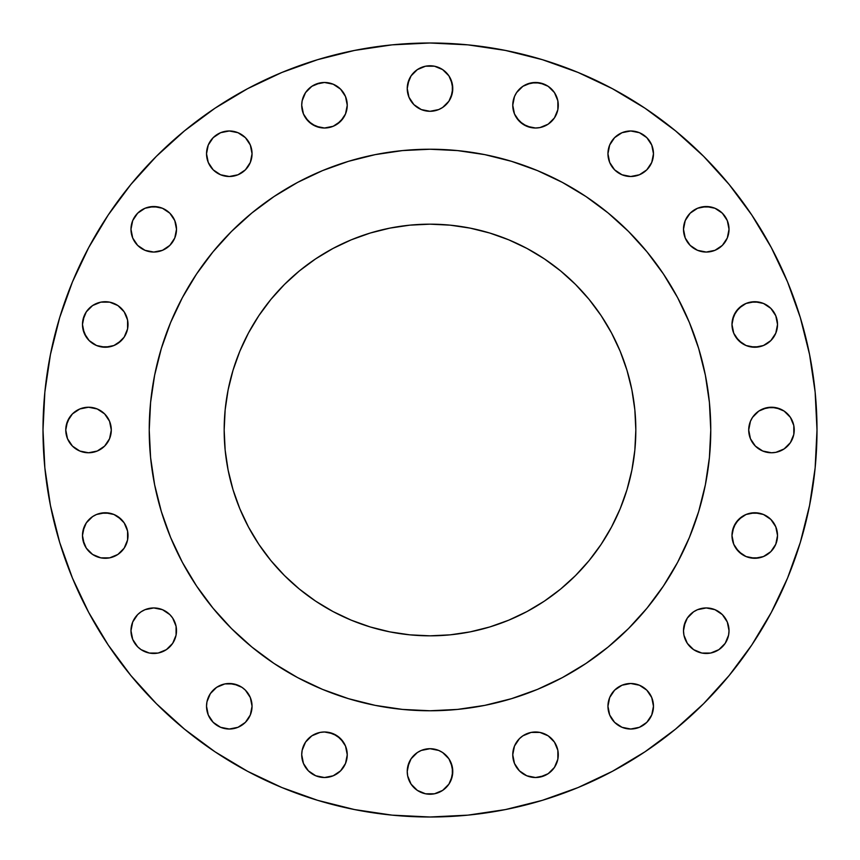 <?xml version="1.0" encoding="UTF-8"?>
<svg xmlns="http://www.w3.org/2000/svg" width="860" height="860" viewBox="0 0 860 860"><rect width="100%" height="100%" fill="white"/><g stroke="black" fill="none" stroke-linecap="round" stroke-linejoin="round"><path stroke-width="1.29" d="M176.504 229.287A22.768 22.768 0 0 1 153.746 252.055A22.768 22.768 0 0 1 130.978 229.287L132.709 238.005L137.643 245.39L145.028 250.325L153.746 252.055L162.454 250.325L169.839 245.39L174.774 238.005L176.504 229.287L174.774 220.579L169.839 213.194L162.454 208.26L153.746 206.529L145.028 208.26L137.643 213.194L132.709 220.579L130.978 229.287A22.768 22.768 0 0 1 153.746 206.529A22.768 22.768 0 0 1 176.504 229.287L174.774 238.005M206.959 158.186L206.529 153.746A22.768 22.768 0 0 1 229.287 130.978A22.768 22.768 0 0 1 252.055 153.746A22.768 22.768 0 0 1 229.287 176.504A22.768 22.768 0 0 1 206.529 153.746L208.26 162.454L213.194 169.839L220.579 174.774L229.287 176.504L238.005 174.774L245.39 169.839L250.325 162.454L252.055 153.746L250.325 145.028L245.39 137.643L238.005 132.709L229.287 130.978L220.579 132.709L213.194 137.643L208.26 145.028L206.529 153.746L206.959 149.307M346.806 100.803L347.246 105.243A22.768 22.768 0 0 1 324.478 128.011A22.768 22.768 0 0 1 301.72 105.243L303.451 113.95L308.385 121.335L315.77 126.269L324.478 128.011L333.196 126.269L340.582 121.335L345.516 113.95L347.246 105.243L345.516 96.535L340.582 89.15L333.196 84.216L324.478 82.474L320.038 82.915L311.836 86.312L305.547 92.59L302.15 100.803L301.72 105.243L302.15 100.803M451.027 79.819L452.768 88.526A22.768 22.768 0 0 1 430 111.295A22.768 22.768 0 0 1 407.231 88.526L408.973 97.244L413.907 104.63L421.292 109.564L430 111.295L438.707 109.564L442.653 107.457L448.931 101.179L452.328 92.966L452.328 84.087L448.931 75.884L442.653 69.606L434.44 66.198L425.56 66.198L417.347 69.606L411.069 75.884L407.672 84.087L407.231 88.526L408.973 79.819M557.85 100.803L558.28 105.243A22.768 22.768 0 0 1 535.522 128.011A22.768 22.768 0 0 1 512.754 105.243L514.484 113.95L519.418 121.335L526.804 126.269L535.522 128.011L539.962 127.57L548.164 124.173L554.453 117.884L557.85 109.682L557.85 100.803L554.453 92.59L548.164 86.312L539.962 82.915L531.082 82.915L522.869 86.312L516.591 92.59L514.484 96.535L512.754 105.243L513.194 100.803M653.041 149.307L653.471 153.746A22.768 22.768 0 0 1 630.713 176.504A22.768 22.768 0 0 1 607.945 153.746L609.675 162.454L614.61 169.839L621.995 174.774L630.713 176.504L639.421 174.774L646.806 169.839L651.74 162.454L653.471 153.746L651.74 145.028L646.806 137.643L639.421 132.709L630.713 130.978L621.995 132.709L614.61 137.643L609.675 145.028L607.945 153.746A22.768 22.768 0 0 1 630.713 130.978A22.768 22.768 0 0 1 653.471 153.746L653.041 158.186M729.022 229.287A22.768 22.768 0 0 1 706.254 252.055A22.768 22.768 0 0 1 683.496 229.287L685.226 238.005L690.161 245.39L697.546 250.325L706.254 252.055L714.972 250.325L722.357 245.39L727.291 238.005L729.022 229.287L727.291 220.579L722.357 213.194L714.972 208.26L706.254 206.529L697.546 208.26L690.161 213.194L685.226 220.579L683.496 229.287A22.768 22.768 0 0 1 706.254 206.529A22.768 22.768 0 0 1 729.022 229.287L727.291 238.005L725.184 241.939M775.784 315.77L777.526 324.478A22.768 22.768 0 0 1 754.758 347.246A22.768 22.768 0 0 1 731.989 324.478L733.73 333.196L738.665 340.582L746.05 345.516L754.758 347.246L763.465 345.516L770.85 340.582L775.784 333.196L777.526 324.478L775.784 315.77L770.85 308.385L763.465 303.451L754.758 301.72L746.05 303.451L738.665 308.385L733.73 315.77L731.989 324.478A22.768 22.768 0 0 1 754.758 301.72A22.768 22.768 0 0 1 777.526 324.478L775.784 333.196M749.146 434.44L748.705 430A22.768 22.768 0 0 1 771.474 407.231A22.768 22.768 0 0 1 794.231 430A22.768 22.768 0 0 1 771.474 452.768A22.768 22.768 0 0 1 748.705 430L750.436 438.707L755.37 446.093L762.755 451.027L771.474 452.768L775.913 452.328L784.116 448.931L790.394 442.653L793.801 434.44L793.801 425.56L790.394 417.347L784.116 411.069L775.913 407.672L767.034 407.672L758.821 411.069L752.543 417.347L750.436 421.292L748.705 430L750.436 421.292M775.784 526.804L777.526 535.522A22.768 22.768 0 0 1 754.758 558.28A22.768 22.768 0 0 1 731.989 535.522L733.73 544.229L738.665 551.615L746.05 556.549L754.758 558.28L763.465 556.549L770.85 551.615L775.784 544.229L777.526 535.522L775.784 526.804L770.85 519.418L763.465 514.484L754.758 512.754L746.05 514.484L738.665 519.418L733.73 526.804L731.989 535.522A22.768 22.768 0 0 1 754.758 512.754A22.768 22.768 0 0 1 777.526 535.522L775.784 544.229M728.581 626.274L729.022 630.713A22.768 22.768 0 0 1 706.254 653.471A22.768 22.768 0 0 1 683.496 630.713L683.926 635.153L687.323 643.355L693.611 649.644L701.814 653.041L710.693 653.041L718.906 649.644L725.184 643.355L728.581 635.153L729.022 630.713L727.291 621.995L722.357 614.61L714.972 609.675L706.254 607.945L697.546 609.675L693.611 611.783L687.323 618.061L683.926 626.274L683.496 630.713L685.226 621.995M653.041 701.814L653.471 706.254A22.768 22.768 0 0 1 630.713 729.022A22.768 22.768 0 0 1 607.945 706.254L609.675 714.972L614.61 722.357L621.995 727.291L630.713 729.022L639.421 727.291L646.806 722.357L651.74 714.972L653.471 706.254L651.74 697.546L646.806 690.161L639.421 685.226L630.713 683.496L621.995 685.226L614.61 690.161L609.675 697.546L607.945 706.254A22.768 22.768 0 0 1 630.713 683.496A22.768 22.768 0 0 1 653.471 706.254L653.041 710.693M557.85 750.318L558.28 754.758A22.768 22.768 0 0 1 535.522 777.526A22.768 22.768 0 0 1 512.754 754.758L514.484 763.465L519.418 770.85L526.804 775.784L535.522 777.526L539.962 777.085L548.164 773.688L554.453 767.41L557.85 759.197L557.85 750.318L554.453 742.115L548.164 735.827L539.962 732.43L531.082 732.43L522.869 735.827L519.418 738.665L514.484 746.05L512.754 754.758L513.194 750.318M451.027 762.755L452.768 771.474A22.768 22.768 0 0 1 430 794.231A22.768 22.768 0 0 1 407.231 771.474L407.672 775.913L411.069 784.116L417.347 790.394L425.56 793.801L434.44 793.801L442.653 790.394L448.931 784.116L452.328 775.913L452.328 767.034L448.931 758.821L442.653 752.543L438.707 750.436L430 748.705L421.292 750.436L417.347 752.543L411.069 758.821L407.672 767.034L407.231 771.474L408.973 762.755M346.806 750.318L347.246 754.758A22.768 22.768 0 0 1 324.478 777.526A22.768 22.768 0 0 1 301.72 754.758L303.451 763.465L308.385 770.85L315.77 775.784L324.478 777.526L333.196 775.784L340.582 770.85L345.516 763.465L347.246 754.758L345.516 746.05L340.582 738.665L333.196 733.73L324.478 731.989L320.038 732.43L311.836 735.827L305.547 742.115L302.15 750.318L301.72 754.758L302.15 750.318M206.959 710.693L206.529 706.254A22.768 22.768 0 0 1 229.287 683.496A22.768 22.768 0 0 1 252.055 706.254A22.768 22.768 0 0 1 229.287 729.022A22.768 22.768 0 0 1 206.529 706.254L208.26 714.972L213.194 722.357L220.579 727.291L229.287 729.022L238.005 727.291L245.39 722.357L250.325 714.972L252.055 706.254L250.325 697.546L245.39 690.161L241.939 687.323L233.726 683.926L224.847 683.926L216.645 687.323L210.356 693.611L206.959 701.814L206.529 706.254L206.959 701.814M176.074 626.274L176.504 630.713A22.768 22.768 0 0 1 153.746 653.471A22.768 22.768 0 0 1 130.978 630.713L132.709 639.421L137.643 646.806L141.094 649.644L149.307 653.041L158.186 653.041L166.388 649.644L172.677 643.355L176.074 635.153L176.074 626.274L172.677 618.061L169.839 614.61L162.454 609.675L153.746 607.945L145.028 609.675L141.094 611.783L137.643 614.61L132.709 621.995L130.978 630.713L132.709 621.995L134.816 618.061M84.216 544.229L82.474 535.522A22.768 22.768 0 0 1 105.243 512.754A22.768 22.768 0 0 1 128.011 535.522A22.768 22.768 0 0 1 105.243 558.28A22.768 22.768 0 0 1 82.474 535.522L82.915 539.962L86.312 548.164L92.59 554.453L100.803 557.85L109.682 557.85L117.884 554.453L124.173 548.164L127.57 539.962L127.57 531.082L124.173 522.869L121.335 519.418L113.95 514.484L105.243 512.754L96.535 514.484L92.59 516.591L86.312 522.869L82.915 531.082L82.474 535.522L84.216 526.804M86.312 337.131L82.915 328.918L82.474 324.478A22.768 22.768 0 0 1 105.243 301.72A22.768 22.768 0 0 1 128.011 324.478A22.768 22.768 0 0 1 105.243 347.246A22.768 22.768 0 0 1 82.474 324.478L84.216 333.196L89.15 340.582L96.535 345.516L105.243 347.246L113.95 345.516L121.335 340.582L124.173 337.131L127.57 328.918L127.57 320.038L124.173 311.836L117.884 305.547L109.682 302.15L100.803 302.15L92.59 305.547L86.312 311.836L82.915 320.038L82.474 324.478L84.216 315.77M110.854 425.56L111.295 430A22.768 22.768 0 0 1 88.526 452.768A22.768 22.768 0 0 1 65.769 430L67.499 438.707L72.433 446.093L79.819 451.027L88.526 452.768L97.244 451.027L104.63 446.093L109.564 438.707L111.295 430L109.564 421.292L104.63 413.907L97.244 408.973L88.526 407.231L79.819 408.973L72.433 413.907L67.499 421.292L65.769 430A22.768 22.768 0 0 1 88.526 407.231A22.768 22.768 0 0 1 111.295 430L109.564 438.707M149.231 429.817A280.769 280.769 0 0 0 149.231 430L149.231 430A280.769 280.769 0 0 1 430 149.231A280.769 280.769 0 0 1 710.768 430L710.768 430A280.769 280.769 0 0 0 710.768 429.817M43 430A387 387 0 0 1 430 43A387 387 0 0 1 817 430L815.14 467.937L809.561 505.497L800.337 542.337L787.545 578.103L771.302 612.428L751.78 645.011L729.151 675.508L703.652 703.652L675.508 729.151L645.011 751.78L612.428 771.302L578.103 787.545L542.337 800.337L505.497 809.561L467.937 815.14L430 817L392.063 815.14L354.503 809.561L317.662 800.337L281.897 787.545L247.572 771.302L214.989 751.78L184.492 729.151L156.348 703.652L130.849 675.508L108.22 645.011L88.698 612.428L72.455 578.103L59.662 542.337L50.439 505.497L44.86 467.937L43 430L44.86 392.063L50.439 354.503L59.662 317.662L72.455 281.897L88.698 247.572L108.22 214.989L130.849 184.492L156.348 156.348L184.492 130.849L214.989 108.22L247.572 88.698L281.897 72.455L317.662 59.662L354.503 50.439L392.063 44.86L430 43L467.937 44.86L505.497 50.439L542.337 59.662L578.103 72.455L612.428 88.698L645.011 108.22L675.508 130.849L703.652 156.348L729.151 184.492L751.78 214.989L771.302 247.572L787.545 281.897L800.337 317.662L809.561 354.503L815.14 392.063L817 430A387 387 0 0 1 430 817A387 387 0 0 1 43 430M562.408 182.417A280.769 280.769 0 0 0 562.354 182.385L585.982 196.553L608.117 212.968L628.531 231.469L647.032 251.883L663.447 274.017L677.615 297.646A280.769 280.769 0 0 0 677.583 297.592M663.554 274.168A280.769 280.769 0 0 0 585.832 196.446M182.417 297.592A280.769 280.769 0 0 0 182.385 297.646L196.553 274.017L212.968 251.883L231.469 231.469L251.883 212.968L274.017 196.553L297.646 182.385A280.769 280.769 0 0 0 297.592 182.417M274.168 196.446A280.769 280.769 0 0 0 196.446 274.168M635.83 430A205.83 205.83 0 0 1 430 635.83A205.83 205.83 0 0 1 224.17 430A205.83 205.83 0 0 1 430 224.17A205.83 205.83 0 0 1 635.83 430L634.841 409.822L631.874 389.849L626.972 370.252L620.167 351.235L611.524 332.971L601.14 315.642L589.111 299.42L575.544 284.456L560.58 270.889L544.358 258.86L527.029 248.475L508.765 239.832L489.748 233.028L470.151 228.126L450.178 225.159L430 224.17L409.822 225.159L389.849 228.126L370.252 233.028L351.235 239.832L332.971 248.475L315.642 258.86L299.42 270.889L284.456 284.456L270.889 299.42L258.86 315.642L248.475 332.971L239.832 351.235L233.028 370.252L228.126 389.849L225.159 409.822L224.17 430L225.159 450.178L228.126 470.151L233.028 489.748L239.832 508.765L248.475 527.029L258.86 544.358L270.889 560.58L284.456 575.544L299.42 589.111L315.642 601.14L332.971 611.524L351.235 620.167L370.252 626.972L389.849 631.874L409.822 634.841L430 635.83L450.178 634.841L470.151 631.874L489.748 626.972L508.765 620.167L527.029 611.524L544.358 601.14L560.58 589.111L575.544 575.544L589.111 560.58L601.14 544.358L611.524 527.029L620.167 508.765L626.972 489.748L631.874 470.151L634.841 450.178L635.83 430M677.615 297.646L689.397 322.554L698.675 348.493L705.372 375.229L709.414 402.48L710.768 430L709.414 457.52L705.372 484.771L698.675 511.506L689.397 537.446L677.615 562.354L663.447 585.982L647.032 608.117L628.531 628.531L608.117 647.032L585.982 663.447L562.354 677.615L537.446 689.397L511.506 698.675L484.771 705.372L457.52 709.414L430 710.768L402.48 709.414L375.229 705.372L348.493 698.675L322.554 689.397L297.646 677.615L274.017 663.447L251.883 647.032L231.469 628.531L212.968 608.117L196.553 585.982L182.385 562.354L170.602 537.446L161.325 511.506L154.628 484.771L150.586 457.52L149.231 430L150.586 402.48L154.628 375.229L161.325 348.493L170.602 322.554L182.385 297.646M297.646 182.385L322.554 170.602L348.493 161.325L375.229 154.628L402.48 150.586L430 149.231L457.52 150.586L484.771 154.628L511.506 161.325L537.446 170.602L562.354 182.385M710.768 430.183A280.769 280.769 0 0 0 710.768 430A280.769 280.769 0 0 1 430 710.768A280.769 280.769 0 0 1 149.231 430A280.769 280.769 0 0 0 149.231 430.183M196.446 585.832A280.769 280.769 0 0 0 274.168 663.554M585.832 663.554A280.769 280.769 0 0 0 663.554 585.832M149.833 411.639L149.231 430L149.833 448.361M183.244 563.934L196.531 585.95M274.05 663.468L296.066 676.755M411.639 710.166L430 710.768L448.361 710.166M563.934 676.755L585.95 663.468M663.468 585.95L676.755 563.934M710.166 448.361L710.768 430L710.166 411.639M676.755 296.066L663.468 274.05M585.95 196.531L563.934 183.244M448.361 149.833L430 149.231L411.639 149.833M296.066 183.244L274.05 196.531M196.531 274.05L183.244 296.066M59.662 542.337L72.455 578.103M612.428 771.302L645.011 751.78M800.337 317.662L787.545 281.897M132.709 220.579L134.816 216.645M149.307 206.959L158.186 206.959M169.839 245.39L166.388 248.218M153.746 252.055L145.028 250.325L141.094 248.218L137.643 245.39L132.709 238.005M131.419 233.726L130.978 229.287M216.645 134.816L220.579 132.709M229.287 130.978L238.005 132.709L241.939 134.816M245.39 137.643L248.218 141.094M251.614 158.186L250.325 162.454L245.39 169.839M233.726 176.074L229.287 176.504M315.77 84.216L324.478 82.474L333.196 84.216M343.409 92.59L345.516 96.535M302.15 109.682L301.72 105.243A22.768 22.768 0 0 1 324.478 82.474A22.768 22.768 0 0 1 347.246 105.243L346.806 109.682M343.409 117.884L337.131 124.173M320.038 127.57L311.836 124.173L305.547 117.884M413.907 72.433L417.347 69.606M434.44 66.198L442.653 69.606L446.093 72.433M408.973 97.244L407.231 88.526A22.768 22.768 0 0 1 430 65.769A22.768 22.768 0 0 1 452.768 88.526L451.027 97.244M434.44 110.854L430 111.295L421.292 109.564M417.347 107.457L413.907 104.63M526.804 84.216L535.522 82.474L544.229 84.216M548.164 86.312L551.615 89.15M513.194 109.682L512.754 105.243A22.768 22.768 0 0 1 535.522 82.474A22.768 22.768 0 0 1 558.28 105.243L557.85 109.682M554.453 117.884L548.164 124.173M531.082 127.57L522.869 124.173L516.591 117.884M608.385 149.307L609.675 145.028L614.61 137.643L621.995 132.709M626.274 131.419L630.713 130.978M639.421 132.709L643.355 134.816M630.713 176.504L621.995 174.774M614.61 169.839L611.783 166.388M701.814 206.959L710.693 206.959M725.184 216.645L727.291 220.579M722.357 245.39L718.906 248.218M701.814 251.614L697.546 250.325L690.161 245.39M683.926 233.726L683.496 229.287M732.43 320.038L735.827 311.836L742.115 305.547M750.318 302.15L759.197 302.15M773.688 337.131L770.85 340.582M759.197 346.806L750.318 346.806M742.115 343.409L735.827 337.131M762.755 408.973L771.474 407.231L780.181 408.973M787.567 413.907L790.394 417.347M793.801 434.44L790.394 442.653L787.567 446.093M775.913 452.328L771.474 452.768L762.755 451.027M732.43 531.082L735.827 522.869L742.115 516.591M750.318 513.194L759.197 513.194M773.688 548.164L770.85 551.615M767.41 554.453L763.465 556.549M759.197 557.85L750.318 557.85M742.115 554.453L735.827 548.164M690.161 614.61L693.611 611.783M710.693 608.385L714.972 609.675L722.357 614.61L727.291 621.995M727.291 639.421L725.184 643.355M710.693 653.041L701.814 653.041M608.385 701.814L609.675 697.546L614.61 690.161M626.274 683.926L630.713 683.496M646.806 722.357L639.421 727.291M630.713 729.022L621.995 727.291L618.061 725.184M614.61 722.357L611.783 718.906M609.675 714.972L608.385 710.693M514.484 746.05L519.418 738.665L522.869 735.827M539.962 732.43L548.164 735.827L554.453 742.115M513.194 759.197L512.754 754.758A22.768 22.768 0 0 1 535.522 731.989A22.768 22.768 0 0 1 558.28 754.758L557.85 759.197M544.229 775.784L535.522 777.526L526.804 775.784M425.56 749.146L430 748.705L438.707 750.436M407.672 775.913L407.231 771.474A22.768 22.768 0 0 1 430 748.705A22.768 22.768 0 0 1 452.768 771.474L451.027 780.181M446.093 787.567L442.653 790.394M425.56 793.801L417.347 790.394L413.907 787.567M305.547 742.115L311.836 735.827M328.918 732.43L337.131 735.827L343.409 742.115M302.15 759.197L301.72 754.758A22.768 22.768 0 0 1 324.478 731.989A22.768 22.768 0 0 1 347.246 754.758L346.806 759.197M333.196 775.784L324.478 777.526L315.77 775.784M229.287 683.496L238.005 685.226M245.39 690.161L248.218 693.611M251.614 710.693L250.325 714.972L245.39 722.357L238.005 727.291L229.287 729.022M220.579 727.291L216.645 725.184M137.643 614.61L141.094 611.783M149.307 608.385L153.746 607.945M158.186 608.385L162.454 609.675L169.839 614.61M158.186 653.041L149.307 653.041M134.816 643.355L132.709 639.421M100.803 513.194L109.682 513.194M117.884 516.591L124.173 522.869M127.57 539.962L124.173 548.164L117.884 554.453M109.682 557.85L100.803 557.85M96.535 303.451L100.803 302.15L109.682 302.15M117.884 305.547L124.173 311.836M127.57 328.918L124.173 337.131L117.884 343.409M109.682 346.806L100.803 346.806M66.198 425.56L69.606 417.347L72.433 413.907M84.087 407.672L88.526 407.231L97.244 408.973M97.244 451.027L88.526 452.768L79.819 451.027M72.433 446.093L69.606 442.653M635.368 443.76L634.841 450.178M450.178 634.841L443.76 635.368M416.24 635.368L409.822 634.841M225.159 450.178L224.632 443.76M224.632 416.24L225.159 409.822M409.822 225.159L416.24 224.632M443.76 224.632L450.178 225.159M634.841 409.822L635.368 416.24M130.978 630.713A22.768 22.768 0 0 1 153.746 607.945A22.768 22.768 0 0 1 176.504 630.713M683.496 630.713A22.768 22.768 0 0 1 706.254 607.945A22.768 22.768 0 0 1 729.022 630.713"/></g></svg>
